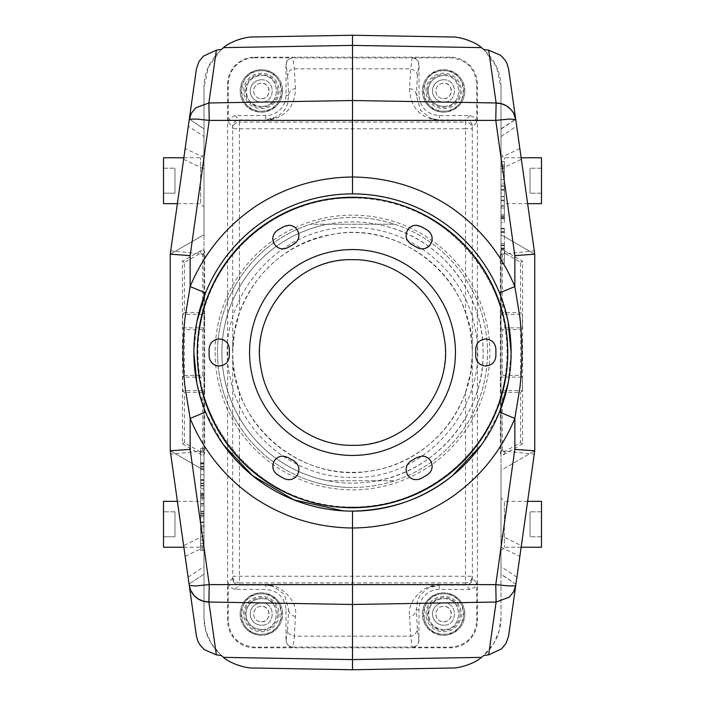 <?xml version="1.0" encoding="UTF-8"?>
<svg xmlns="http://www.w3.org/2000/svg" width="705" height="705" viewBox="0 0 705 705"><rect width="100%" height="100%" fill="white"/><g stroke="black" fill="none" stroke-linecap="round" stroke-linejoin="round"><path stroke-width="0.53" stroke-dasharray="3.52 2.64" d="M352.5 455.439A102.939 102.939 0 0 0 455.439 352.5A102.939 102.939 0 0 0 352.5 249.561A102.939 102.939 0 0 0 249.561 352.5A102.939 102.939 0 0 0 352.5 455.439M352.5 511.125A158.625 158.625 0 0 0 511.125 352.5A158.625 158.625 0 0 0 352.5 193.875A158.625 158.625 0 0 0 193.875 352.5A158.625 158.625 0 0 0 352.5 511.125L343.079 510.843M352.5 197.929A154.571 154.571 0 0 0 197.929 352.5A154.571 154.571 0 0 0 352.5 507.071A154.571 154.571 0 0 0 507.071 352.5A154.571 154.571 0 0 0 352.5 197.929C280.387 196.563 212.866 252.416 200.669 323.498C180.075 414.76 258.991 510.182 352.5 507.071C424.613 508.437 492.134 452.584 504.331 381.502C524.925 290.24 446.009 194.818 352.5 197.929M475.672 350.782L475.646 355.62A10.126 10.126 0 0 0 485.771 366.001A10.126 10.126 0 0 0 495.888 356.131A143.441 143.441 0 0 0 495.888 348.869A10.126 10.126 0 0 0 485.807 338.999M485.093 339.026A10.126 10.126 0 0 0 475.646 349.38M412.601 244.97L416.778 247.411A10.126 10.126 0 0 0 426.393 247.922M430.825 243.833A10.126 10.126 0 0 0 427.345 230.138A143.441 143.441 0 0 0 421.052 226.508A10.126 10.126 0 0 0 416.664 225.283M416.214 225.274A10.126 10.126 0 0 0 412.513 225.97M411.764 226.305A10.126 10.126 0 0 0 407.499 230.235M407.446 230.332A10.126 10.126 0 0 0 411.376 244.291M289.429 246.688L293.624 244.291A10.126 10.126 0 0 0 296.62 241.815M296.743 241.665A10.126 10.126 0 0 0 298.876 236.245M298.885 236.096A10.126 10.126 0 0 0 297.616 230.438M297.554 230.332A10.126 10.126 0 0 0 295.104 227.477M294.487 227.028A10.126 10.126 0 0 0 288.874 225.274M288.786 225.274A10.126 10.126 0 0 0 283.948 226.508A143.441 143.441 0 0 0 277.655 230.138A10.126 10.126 0 0 0 275.285 232.148M274.871 232.668A10.126 10.126 0 0 0 272.835 238.14M274.175 243.833A10.126 10.126 0 0 0 288.222 247.411M229.328 354.218L229.354 349.38A10.126 10.126 0 0 0 228.702 345.547M215.377 339.766A10.126 10.126 0 0 0 209.112 348.869A143.441 143.441 0 0 0 209.112 356.131A10.126 10.126 0 0 0 212.099 363.066M219.229 366.001A10.126 10.126 0 0 0 223.088 365.234M223.185 365.199A10.126 10.126 0 0 0 229.354 355.62M292.399 460.03L288.222 457.589A10.126 10.126 0 0 0 279.242 456.805M274.175 461.167A10.126 10.126 0 0 0 277.655 474.862A143.441 143.441 0 0 0 283.948 478.492A10.126 10.126 0 0 0 297.501 474.765M297.554 474.668A10.126 10.126 0 0 0 293.624 460.709M415.571 458.312L411.376 460.709A10.126 10.126 0 0 0 408.38 463.185M408.257 463.335A10.126 10.126 0 0 0 406.124 468.754M406.115 468.904A10.126 10.126 0 0 0 407.384 474.562M407.446 474.668A10.126 10.126 0 0 0 421.052 478.492A143.441 143.441 0 0 0 427.345 474.862A10.126 10.126 0 0 0 429.715 472.852M430.129 472.332A10.126 10.126 0 0 0 430.843 461.185M430.825 461.167A10.126 10.126 0 0 0 428.367 458.312M422.057 456.1A10.126 10.126 0 0 0 416.778 457.589M352.5 227.627C410.081 226.569 464.154 270.597 474.782 327.199C492.769 401.365 428.772 479.955 352.5 477.373C294.919 478.431 240.846 434.403 230.218 377.801C212.231 303.635 276.228 225.045 352.5 227.627M352.5 259.687A92.813 92.813 0 0 0 259.687 352.5A92.813 92.813 0 0 0 352.5 445.313A92.813 92.813 0 0 0 445.313 352.5A92.813 92.813 0 0 0 352.5 259.687M327.772 480.748L394.65 480.748L327.772 480.748A130.61 130.61 0 0 0 377.228 480.748C437.197 470.358 484.256 413.35 483.11 352.5A130.61 130.61 0 0 0 352.5 221.89A130.61 130.61 0 0 0 221.89 352.5A130.61 130.61 0 0 0 352.5 483.11A130.61 130.61 0 0 0 483.11 352.5C483.991 296.232 444.062 242.635 389.9 227.354A130.61 130.61 0 0 0 327.772 224.252L310.35 224.252C324.036 219.766 338.092 217.519 352.5 217.501C366.908 217.51 380.956 219.766 394.65 224.252A134.999 134.999 0 0 1 394.65 480.748C380.964 485.234 366.908 487.481 352.5 487.499A134.999 134.999 0 0 0 394.65 224.252L310.35 224.252A134.999 134.999 0 0 0 310.35 480.748A134.999 134.999 0 0 1 352.5 217.501A134.999 134.999 0 0 1 394.65 224.252L327.772 224.252A130.61 130.61 0 0 0 327.772 480.748M349.68 511.09C287.534 510.72 228.173 469.953 205.499 412.072L223.485 444.793M481.515 444.793L499.51 412.081C476.827 469.953 417.475 510.72 355.32 511.09M504.366 398.316L502.691 403.524M502.172 405.023L500.876 408.6M508.155 383.044L506.763 389.424M510.834 362.106L509.318 376.391M198.854 391.927L196.88 383.212L193.875 352.5A158.625 158.625 0 0 0 352.5 511.125A158.625 158.625 0 0 0 511.125 352.5L511.046 357.461M205.49 412.081L201.366 400.669M355.32 193.91C417.466 194.28 476.827 235.047 499.501 292.927L508.173 322.026M349.68 193.91C287.525 194.28 228.173 235.047 205.499 292.927L205.49 292.919C214.391 269.742 230.077 248.565 252.549 229.372C280.176 206.688 313.496 194.862 352.5 193.884L352.5 193.884C391.654 194.924 424.974 206.75 452.451 229.372C474.923 248.565 490.61 269.742 499.501 292.919C503.652 303.635 506.446 312.879 507.891 320.643L508.12 321.78M508.146 383.115L511.125 352.491A158.625 158.625 0 0 0 352.5 193.875A158.625 158.625 0 0 0 193.875 352.5L194.571 337.66L196.651 322.969M515.752 119.621L534.751 254.197L534.751 450.803L534.751 254.197L500.999 234.712L534.751 254.197L534.751 450.803L515.919 584.207L500.999 574.134L500.999 535.712L521.365 545.617L534.751 450.803L508.605 636.016M515.945 584.013L521.365 545.617M204.001 574.134L189.055 584.013L204.001 574.134L204.001 128.812L204.001 136.532L188.323 126.169L170.249 254.197L196.395 68.984M188.323 126.169L189.319 119.11L204.001 129.059M189.055 584.013L170.249 450.803L170.249 254.197L189.284 119.33M221.282 49.5L208.442 66.852L204.001 87.587L204.001 234.712L170.249 254.197L170.249 450.803L204.001 470.288L204.001 617.413C203.331 644.141 227.001 668.234 253.738 668.023L352.5 669.75L451.262 668.023A50.628 50.628 0 0 0 500.999 617.413L500.999 470.288L534.751 450.803L500.999 470.288L500.999 617.413L499.255 630.587L493.932 643.216L483.718 655.5M500.999 574.134L500.999 450.803L534.275 454.187M204.001 136.532L204.001 254.197L170.725 250.813M204.001 254.197L204.001 292.258M204.001 296.735L204.001 450.803L170.725 454.187M170.249 254.197L204.001 234.712L204.001 87.587C203.331 60.859 227.001 36.766 253.738 36.977L352.5 35.25L451.262 36.977C477.999 36.766 501.669 60.859 500.999 87.587L500.999 234.712L500.999 87.587L496.558 66.852L483.718 49.5M221.282 655.5L211.068 643.216L205.745 630.587L204.001 617.413L204.001 470.288L170.249 450.803L196.395 636.016M418.99 640.431C418.647 644.485 416.399 646.732 412.24 647.172L412.134 647.067C416.232 646.67 418.479 644.414 418.885 640.316L418.99 609.675A20.251 20.251 0 0 1 439.241 589.424L469.988 589.424L474.765 587.45L476.739 582.674L476.739 620.814L477.373 620.814A27.002 27.002 0 0 1 450.372 647.816L254.628 647.816A27.002 27.002 0 0 1 227.627 620.814L227.627 84.186A27.002 27.002 0 0 1 254.628 57.184L254.628 57.828A26.367 26.367 0 0 0 228.261 84.186L228.261 122.326L230.235 117.55L235.012 115.576L265.759 115.576A20.251 20.251 0 0 0 286.01 95.325L286.01 64.569C286.353 60.515 288.601 58.268 292.76 57.828L254.628 57.828M477.373 620.814L477.373 84.186A27.002 27.002 0 0 0 450.372 57.184L254.628 57.184M503.361 250.108L501.334 250.108L500.321 251.861L500.321 453.139L501.334 454.892L503.361 454.892L522.599 443.789L522.599 261.211L503.361 250.108L505.344 253.536L504.331 253.262A2.027 2.027 150 0 0 503.317 253.536L502.304 255.289L502.304 312.588L520.625 312.588L522.387 314.36L500.541 314.36L502.304 312.588M201.639 454.892L182.401 443.789L182.401 261.211L201.639 250.108L203.666 250.108L204.679 251.861L204.679 453.139L203.666 454.892L201.639 454.892L199.656 451.464L200.669 451.738A2.027 2.027 -30 0 0 201.683 451.464L202.696 449.711L202.696 392.412L204.459 390.64L182.613 390.64L182.613 377.14L204.459 377.14L204.459 390.64M534.751 254.197L508.605 68.984M500.999 535.712L500.999 129.059L515.716 119.33M500.999 129.059L500.999 408.265M500.999 412.742L500.999 450.803M500.999 183.168L500.999 161.524L500.999 185.124L500.999 179.678L500.999 183.168L504.375 183.168L504.375 179.678L504.375 185.124L504.375 161.524L504.375 183.168M500.999 222.401L500.999 196.695L500.999 222.401L504.375 222.401L504.375 196.695L504.375 222.401M500.999 193.17L500.999 200.097L500.999 189.53L500.999 193.17L504.375 193.17L504.375 189.53L504.375 200.097L504.375 193.17M500.999 245.12L500.999 263.591L500.999 228.27L500.999 245.12L504.375 245.129L504.375 228.27L504.375 263.591L504.375 245.12L500.999 245.12L504.375 245.102M204.001 450.803L204.001 574.355M204.001 528.873L204.001 550.517L204.001 526.917L204.001 532.354L204.001 528.873L200.625 528.873L200.625 532.354L200.625 526.917L200.625 550.517L200.625 528.873M204.001 489.64L204.001 515.346L204.001 489.64L200.625 489.64L200.625 515.346L200.625 489.64M204.001 518.862L204.001 511.936L204.001 522.502L204.001 518.862L200.625 518.862L200.625 522.502L200.625 511.936L200.625 518.862M204.001 466.922L204.001 448.442L204.001 483.762L204.001 466.913L200.625 466.913L200.625 483.762L200.625 448.442L200.625 466.922L204.001 466.922L200.625 466.939M204.001 514.015L204.001 498.171L204.001 514.015L200.625 514.015L200.625 516.888L200.625 498.171L200.625 514.015M204.001 516.888L204.001 503.599L204.001 516.888L200.625 516.888L200.625 503.59L200.625 516.888L204.001 516.888M204.001 485.392L204.001 469.548L204.001 485.392L200.625 485.392L200.625 488.265L200.625 469.548L200.625 485.392M204.001 474.694L204.001 488.265L200.625 488.265L200.625 474.694L200.625 488.265L204.001 488.265L200.625 488.265L204.001 488.265L204.001 474.694L200.625 474.694M204.001 497.959L204.001 550.614L204.001 497.959L200.625 501.334L200.625 547.239L200.625 501.334L177.387 501.334M500.999 207.041L500.999 154.386L500.999 207.041L504.375 203.666L504.375 157.761L504.375 203.666L527.613 203.666M476.739 122.326L474.765 117.55L469.988 115.576L439.241 115.576C426.939 114.377 420.189 107.627 418.99 95.325L416.338 95.325L417.395 75.55L418.885 64.684C418.55 60.639 416.294 58.383 412.134 57.933L450.372 57.828C466.384 59.387 475.179 68.174 476.739 84.186L476.739 122.326L472.394 126.671L472.288 128.742L465.538 128.742L465.538 122.115A6.75 6.627 3.1 0 1 472.288 128.742L472.288 349.918L470.103 329.579L465.538 312.773C447.851 259.149 388.649 224.049 333.113 234.263C287.605 243.375 256.382 269.548 239.462 312.773L234.395 332.328L232.685 352.5L233.073 362.123L234.897 375.421L239.462 392.227C255.263 439.286 302.859 473.011 352.5 472.315C402.141 473.011 449.737 439.286 465.538 392.227L470.605 372.672L472.288 355.082L472.394 578.329L470.42 583.105A6.75 6.75 -45 0 1 465.644 585.079L439.241 585.079L427.715 588.182L420.374 594.967L417.483 600.722L416.338 609.675C415.897 613.667 413.65 615.87 409.587 616.302L410.645 636.148L294.355 636.148L295.413 616.302C298.532 600.827 279.594 583.484 265.759 584.956L273.963 586.595L284.362 594.597L288.662 609.675L287.605 629.45L288.292 632.394L289.588 634.183L294.346 636.148L292.866 647.067L254.628 647.172C238.616 645.613 229.821 636.827 228.261 620.814L228.261 582.674L230.235 587.45L235.012 589.424L265.759 589.424C278.061 590.623 284.811 597.373 286.01 609.675L286.01 640.431C286.494 644.44 288.742 646.697 292.76 647.172M418.885 640.316L417.395 629.45L415.412 634.183L413.218 635.637L410.654 636.148L412.134 647.067L292.866 647.067C288.706 646.617 286.45 644.361 286.115 640.316L286.01 640.431M412.24 647.172L450.372 647.172C466.393 645.613 475.179 636.827 476.739 620.814M500.321 453.139L502.304 449.711L503.317 451.464A2.027 2.027 30 0 0 504.331 451.738L520.625 442.643L520.625 392.412L522.387 390.64L522.387 377.14L500.541 377.14L502.304 375.377L502.304 329.623L520.625 329.623L520.625 375.377L502.304 375.377M184.375 312.588L202.696 312.588L202.696 255.289L201.683 253.536A2.027 2.027 -150 0 0 200.669 253.262L184.375 262.357L184.375 312.588L182.613 314.36L204.459 314.36L204.459 327.86L182.613 327.86L182.613 314.36M204.001 503.599L200.625 503.599L204.001 503.59M204.001 513.407L200.625 513.407L204.001 513.407M204.001 485.974L200.625 485.974M240.114 614.064A21.265 21.265 0 0 0 261.379 635.328A21.265 21.265 0 0 0 282.635 614.064A21.265 21.265 0 0 0 261.379 592.799A21.265 21.265 0 0 0 240.114 614.064A21.265 21.265 0 0 1 261.379 592.799A21.265 21.265 0 0 1 282.635 614.064A21.265 21.265 0 0 1 261.379 635.328A21.265 21.265 0 0 1 240.114 614.064M239.462 392.227L239.462 582.885L465.538 582.885L465.538 576.258L472.288 576.258C471.874 580.277 469.627 582.489 465.538 582.885L465.644 584.956L439.241 584.956C425.362 583.529 406.485 600.801 409.587 616.302M232.685 352.5C231.593 296.047 275.805 243.304 331.588 234.527C401.947 219.669 474.659 280.634 472.315 352.5C473.408 408.953 429.195 461.696 373.412 470.473C303.053 485.331 230.341 424.366 232.685 352.5M412.24 57.828C416.294 58.163 418.55 60.41 418.99 64.569L418.99 95.325M417.395 75.55L416.708 72.606L415.412 70.817L410.654 68.852L412.134 57.933L292.866 57.933C288.768 58.33 286.521 60.586 286.115 64.684L286.01 64.569M464.886 90.936A21.265 21.265 0 0 0 443.621 69.672A21.265 21.265 0 0 0 422.365 90.936A21.265 21.265 0 0 0 443.621 112.201A21.265 21.265 0 0 0 464.886 90.936A21.265 21.265 0 0 1 443.621 112.201A21.265 21.265 0 0 1 422.365 90.936A21.265 21.265 0 0 1 443.621 69.672A21.265 21.265 0 0 1 464.886 90.936M502.304 329.623L500.541 327.86L522.387 327.86L520.625 329.623M520.625 375.377L522.387 377.14M502.304 449.711L502.304 392.412L500.541 390.64L522.387 390.64M502.304 392.412L520.625 392.412M504.375 216.338L504.375 208.001L504.375 217.316L504.375 216.338L500.999 216.338L500.999 217.316L500.999 208.001L500.999 216.338M200.625 495.703L200.625 504.031L200.625 494.725L200.625 495.703L204.001 495.703L204.001 494.725L204.001 504.049L204.001 495.703M235.012 115.576L239.356 119.921L265.759 120.044C272.817 120.167 294.937 115.752 295.413 88.698C291.35 89.13 289.103 91.333 288.662 95.325L287.517 104.278L284.617 110.033L277.788 116.519L265.759 119.921L265.759 115.576M277.814 614.064A16.435 16.435 0 0 0 261.379 597.628A16.435 16.435 0 0 0 244.935 614.064A16.435 16.435 0 0 0 261.379 630.499A16.435 16.435 0 0 0 277.814 614.064M409.587 88.698C413.65 89.13 415.897 91.333 416.338 95.325L420.638 110.403L431.037 118.405L439.241 120.044C432.394 120.255 410.345 116.052 409.587 88.698L410.654 68.852L294.355 68.852L291.782 69.363L289.588 70.817L287.605 75.55L286.115 64.684M427.186 90.936A16.435 16.435 0 0 0 443.621 107.371A16.435 16.435 0 0 0 460.065 90.936A16.435 16.435 0 0 0 443.621 74.501A16.435 16.435 0 0 0 427.186 90.936M163.498 501.334L163.498 547.239M174.972 536.778L174.972 511.804L174.972 536.778L163.498 536.778L174.972 536.778M541.502 203.666L541.502 157.761M541.502 193.196L530.028 193.196L541.502 193.196M541.502 168.222L530.028 168.222L541.502 168.222M530.028 168.222L530.028 193.196L530.028 168.222M282.635 90.936A21.265 21.265 0 0 1 261.379 112.201A21.265 21.265 0 0 1 240.114 90.936A21.265 21.265 0 0 1 261.379 69.672A21.265 21.265 0 0 1 282.635 90.936A21.265 21.265 0 0 0 261.379 69.672A21.265 21.265 0 0 0 240.114 90.936A21.265 21.265 0 0 0 261.379 112.201A21.265 21.265 0 0 0 282.635 90.936M277.814 90.936A16.435 16.435 0 0 1 261.379 107.371A16.435 16.435 0 0 1 244.935 90.936A16.435 16.435 0 0 1 261.379 74.501A16.435 16.435 0 0 1 277.814 90.936M261.379 106.332C241.524 107.283 241.515 74.598 261.379 75.55C281.224 74.598 281.233 107.275 261.379 106.332C281.224 107.275 281.224 74.607 261.379 75.55A15.387 15.387 0 0 0 245.983 90.936A15.387 15.387 0 0 0 261.379 106.332M464.886 614.064A21.265 21.265 0 0 1 443.621 635.328A21.265 21.265 0 0 1 422.365 614.064A21.265 21.265 0 0 1 443.621 592.799A21.265 21.265 0 0 1 464.886 614.064A21.265 21.265 0 0 0 443.621 592.799A21.265 21.265 0 0 0 422.365 614.064A21.265 21.265 0 0 0 443.621 635.328A21.265 21.265 0 0 0 464.886 614.064M460.065 614.064A16.435 16.435 0 0 1 443.621 630.499A16.435 16.435 0 0 1 427.186 614.064A16.435 16.435 0 0 1 443.621 597.628A16.435 16.435 0 0 1 460.065 614.064M443.621 629.45C423.775 630.402 423.767 597.725 443.621 598.668C463.476 597.717 463.485 630.402 443.621 629.45C463.476 630.393 463.476 597.725 443.621 598.668A15.387 15.387 0 0 0 428.235 614.064A15.387 15.387 0 0 0 443.621 629.45M261.379 629.45C281.224 630.393 281.224 597.725 261.379 598.668C281.224 597.725 281.224 630.393 261.379 629.45A15.387 15.387 0 0 1 245.983 614.064A15.387 15.387 0 0 1 261.379 598.668A15.387 15.387 0 0 0 245.983 614.064A15.387 15.387 0 0 0 261.379 629.45M541.502 547.239L541.502 501.334M541.502 536.778L530.028 536.778L541.502 536.778M541.502 511.804L530.028 511.804L541.502 511.804M530.028 511.804L530.028 536.778L530.028 511.804M163.498 157.761L163.498 203.666M174.972 193.196L174.972 168.222L174.972 193.196L163.498 193.196L174.972 193.196M443.621 106.332C463.476 107.275 463.476 74.607 443.621 75.55C463.476 74.607 463.476 107.275 443.621 106.332A15.387 15.387 0 0 1 428.235 90.936A15.387 15.387 0 0 1 443.621 75.55A15.387 15.387 0 0 0 428.235 90.936A15.387 15.387 0 0 0 443.621 106.332M261.379 70.685A20.251 20.251 0 0 0 241.128 90.936A20.251 20.251 0 0 0 261.379 111.187C287.499 112.43 287.499 69.442 261.379 70.685C235.258 69.442 235.258 112.43 261.379 111.187A20.251 20.251 0 0 0 281.621 90.936A20.251 20.251 0 0 0 261.379 70.685M443.621 593.813A20.251 20.251 0 0 0 423.379 614.064A20.251 20.251 0 0 0 443.621 634.315C469.741 635.558 469.741 592.57 443.621 593.813C417.501 592.57 417.501 635.558 443.621 634.315A20.251 20.251 0 0 0 463.872 614.064A20.251 20.251 0 0 0 443.621 593.813M261.379 593.813A20.251 20.251 0 0 0 241.128 614.064A20.251 20.251 0 0 0 261.379 634.315C287.499 635.558 287.499 592.57 261.379 593.813C235.258 592.57 235.258 635.558 261.379 634.315A20.251 20.251 0 0 0 281.621 614.064A20.251 20.251 0 0 0 261.379 593.813M443.621 70.685A20.251 20.251 0 0 0 423.379 90.936A20.251 20.251 0 0 0 443.621 111.187C469.741 112.43 469.741 69.442 443.621 70.685C417.501 69.442 417.501 112.43 443.621 111.187A20.251 20.251 0 0 0 463.872 90.936A20.251 20.251 0 0 0 443.621 70.685M261.379 79.797C275.743 79.119 275.743 102.754 261.379 102.075C275.743 102.754 275.743 79.119 261.379 79.797A11.139 11.139 0 0 0 250.24 90.936A11.139 11.139 0 0 0 261.379 102.075A11.139 11.139 0 0 1 250.24 90.936A11.139 11.139 0 0 1 261.379 79.797M443.621 602.925C457.994 602.246 457.994 625.881 443.621 625.203C457.994 625.881 457.994 602.246 443.621 602.925A11.139 11.139 0 0 0 432.491 614.064A11.139 11.139 0 0 0 443.621 625.203A11.139 11.139 0 0 1 432.491 614.064A11.139 11.139 0 0 1 443.621 602.925M261.379 602.925C275.743 602.246 275.743 625.881 261.379 625.203C275.743 625.881 275.743 602.246 261.379 602.925A11.139 11.139 0 0 0 250.24 614.064A11.139 11.139 0 0 0 261.379 625.203A11.139 11.139 0 0 1 250.24 614.064A11.139 11.139 0 0 1 261.379 602.925M443.621 79.797C457.994 79.119 457.994 102.754 443.621 102.075C457.994 102.754 457.994 79.119 443.621 79.797A11.139 11.139 0 0 0 432.491 90.936A11.139 11.139 0 0 0 443.621 102.075A11.139 11.139 0 0 1 432.491 90.936A11.139 11.139 0 0 1 443.621 79.797M261.379 98.7C271.39 99.176 271.39 82.697 261.379 83.172A7.764 7.764 0 0 0 253.615 90.936A7.764 7.764 0 0 0 261.379 98.7A7.764 7.764 0 0 0 269.134 90.936A7.764 7.764 0 0 0 261.379 83.172A7.764 7.764 0 0 0 253.615 90.936A7.764 7.764 0 0 0 261.379 98.7M443.621 621.828C453.641 622.303 453.641 605.824 443.621 606.3A7.764 7.764 0 0 0 435.866 614.064A7.764 7.764 0 0 0 443.621 621.828A7.764 7.764 0 0 0 451.385 614.064A7.764 7.764 0 0 0 443.621 606.3A7.764 7.764 0 0 0 435.866 614.064A7.764 7.764 0 0 0 443.621 621.828M261.379 621.828C271.39 622.303 271.39 605.824 261.379 606.3A7.764 7.764 0 0 0 253.615 614.064A7.764 7.764 0 0 0 261.379 621.828A7.764 7.764 0 0 0 269.134 614.064A7.764 7.764 0 0 0 261.379 606.3A7.764 7.764 0 0 0 253.615 614.064A7.764 7.764 0 0 0 261.379 621.828M443.621 98.7C453.641 99.176 453.641 82.697 443.621 83.172A7.764 7.764 0 0 0 435.866 90.936A7.764 7.764 0 0 0 443.621 98.7A7.764 7.764 0 0 0 451.385 90.936A7.764 7.764 0 0 0 443.621 83.172A7.764 7.764 0 0 0 435.866 90.936A7.764 7.764 0 0 0 443.621 98.7M163.498 168.222L174.972 168.222L163.498 168.222M174.972 511.804L163.498 511.804L174.972 511.804M177.387 203.666L200.625 203.666L200.625 157.761L200.625 203.666L204.001 207.041L204.001 154.386L204.001 207.041M183.864 157.761L200.625 157.761L204.001 154.386M527.613 501.334L504.375 501.334L504.375 547.239L504.375 501.334L500.999 497.959L500.999 550.614L500.999 497.959M521.136 547.239L504.375 547.239L500.999 550.614M521.136 157.761L504.375 157.761L500.999 154.386M183.864 547.239L200.625 547.239L204.001 550.614M204.001 494.725L200.625 494.725M204.001 504.049L200.625 504.049M200.625 495.844L204.001 495.844M500.999 217.316L504.375 217.316M500.999 208.001L504.375 208.001M504.375 216.171L500.999 216.171M182.613 327.86L184.375 329.623L184.375 375.377L182.613 377.14M184.375 375.377L202.696 375.377L202.696 329.623L204.459 327.86M202.696 329.623L184.375 329.623M204.459 314.36L202.696 312.588M182.613 390.64L184.375 392.412L184.375 442.643L199.656 451.464M202.696 392.412L184.375 392.412M204.459 377.14L202.696 375.377M500.541 377.14L500.541 390.64M500.541 314.36L500.541 327.86M522.387 327.86L522.387 314.36M295.413 616.302C291.35 615.87 289.103 613.667 288.662 609.675L286.01 609.675M505.344 253.536L520.625 262.357L520.625 312.588M472.288 349.918L472.288 355.082M200.625 479.656L204.001 479.656M204.001 483.154L200.625 483.154M204.001 483.762L200.625 483.762M200.625 480.114L204.001 480.114M200.625 480.264L204.001 480.264M200.625 480.387L204.001 480.387M200.625 468.358L204.001 468.358M200.625 463.978L204.001 463.978M200.625 463.423L204.001 463.423M200.625 463.467L204.001 463.467M200.625 452.152L204.001 452.152M204.001 448.442L200.625 448.442M204.001 462.656L200.625 462.656M200.625 466.375L204.001 466.375M204.001 522.502L200.625 522.502M204.001 515.575L200.625 515.575M204.001 511.936L200.625 511.936M204.001 493.491L200.625 493.491M204.001 494.416L200.625 494.416M204.001 505.899L200.625 505.899M204.001 511.204L200.625 511.204M204.001 515.346L200.625 515.346M204.001 497.184L200.625 497.184M204.001 493.262L200.625 493.262M204.001 532.354L200.625 532.354M204.001 526.917L200.625 526.917M204.001 546.78L200.625 546.78M204.001 550.517L200.625 550.517M204.001 543.59L200.625 543.59M204.001 540.101L200.625 540.101M204.001 545.538L200.625 545.538M204.001 525.674L200.625 525.674M204.001 521.947L200.625 521.947M500.999 232.386L504.375 232.386M500.999 228.878L504.375 228.878M500.999 228.27L504.375 228.27M504.375 231.919L500.999 231.919M504.375 231.769L500.999 231.769L504.375 231.778M500.999 231.645L504.375 231.645M504.375 243.674L500.999 243.674M504.375 248.063L500.999 248.063M504.375 248.609L500.999 248.609M500.999 248.565L504.375 248.565M500.999 259.881L504.375 259.881M500.999 263.591L504.375 263.591M500.999 249.376L504.375 249.376M504.375 245.666L500.999 245.666M500.999 189.53L504.375 189.53M500.999 196.457L504.375 196.457M500.999 200.097L504.375 200.097M500.999 218.541L504.375 218.541M500.999 217.616L504.375 217.616M500.999 206.133L504.375 206.133M500.999 200.837L504.375 200.837M500.999 196.695L504.375 196.695M500.999 214.858L504.375 214.858M500.999 218.779L504.375 218.779M500.999 179.678L504.375 179.678M500.999 185.124L504.375 185.124M500.999 165.252L504.375 165.252M500.999 161.524L504.375 161.524M500.999 168.451L504.375 168.451M500.999 171.932L504.375 171.932M500.999 166.495L504.375 166.495M500.999 186.358L504.375 186.358M500.999 190.094L504.375 190.094M500.999 254.197L534.275 250.813M182.401 261.211L184.375 262.357M182.401 443.789L184.375 442.643M522.599 261.211L520.625 262.357M522.599 443.789L520.625 442.643M215.14 352.5A137.36 137.36 0 0 0 352.5 489.86A137.36 137.36 0 0 0 489.86 352.5A137.36 137.36 0 0 0 352.5 215.14A137.36 137.36 0 0 0 215.14 352.5M310.35 480.748A134.999 134.999 0 0 0 352.5 487.499C338.092 487.49 324.044 485.234 310.35 480.748M516.915 577.148L500.999 566.626M500.999 547.203L519.841 556.377M183.644 159.295L204.001 168.98M204.001 535.712L183.635 545.617M204.001 157.506L185.159 148.535M188.085 577.148L204.001 566.626M465.538 392.227L465.538 576.258L232.712 576.258L232.712 355.082M265.759 584.956L239.356 585.079A6.75 6.75 -135 0 1 232.606 578.329C233.011 582.348 235.258 584.56 239.356 584.956L239.462 582.885A6.75 6.627 -176.9 0 1 232.712 576.258L232.606 578.329L228.261 582.674M227.627 620.814L228.261 620.814M228.261 84.186L227.627 84.186M228.261 122.326L232.606 126.671L232.712 128.742C233.126 124.723 235.373 122.511 239.462 122.115L239.462 312.773M232.712 349.918L232.712 128.742L465.538 128.742L465.538 312.773M450.372 647.816L450.372 647.172M254.628 647.172L254.628 647.816M503.361 454.892L505.344 451.464M500.321 251.861L502.304 255.289M204.679 251.861L202.696 255.289M201.639 250.108L199.656 253.536M204.679 453.139L202.696 449.711M519.841 148.535L500.999 157.506M500.999 168.98L521.356 159.295M500.999 136.532L516.677 126.169M235.012 589.424L239.356 585.079L265.759 585.079L265.759 589.424M469.988 589.424L465.644 584.956C469.741 584.56 471.989 582.348 472.394 578.329L476.739 582.674M439.241 584.956L439.241 589.424M295.413 88.698L294.346 68.852L292.76 57.828M469.988 115.576L465.644 119.921A6.75 6.75 -135 0 1 472.394 126.671C471.989 122.652 469.741 120.44 465.644 120.044L439.241 119.921L439.241 115.576M439.241 120.044L465.644 120.044L465.538 122.115L239.462 122.115L239.356 120.044A6.75 6.627 176.9 0 0 232.606 126.671L234.58 121.894A6.75 6.75 135 0 1 239.356 119.921L265.759 120.044M243.683 614.064A17.687 17.687 0 0 1 261.379 596.377A17.687 17.687 0 0 1 279.065 614.064A17.687 17.687 0 0 1 261.379 631.75A17.687 17.687 0 0 1 243.683 614.064M461.317 90.936A17.687 17.687 0 0 1 443.621 108.623A17.687 17.687 0 0 1 425.935 90.936A17.687 17.687 0 0 1 443.621 73.249A17.687 17.687 0 0 1 461.317 90.936M279.065 90.936A17.687 17.687 0 0 1 261.379 108.623A17.687 17.687 0 0 1 243.683 90.936A17.687 17.687 0 0 1 261.379 73.249A17.687 17.687 0 0 1 279.065 90.936M461.317 614.064A17.687 17.687 0 0 1 443.621 631.75A17.687 17.687 0 0 1 425.935 614.064A17.687 17.687 0 0 1 443.621 596.377A17.687 17.687 0 0 1 461.317 614.064M418.99 609.675L416.338 609.675L417.395 629.45M286.01 95.325L288.662 95.325L287.605 75.55M286.115 640.316L287.605 629.45M185.151 556.377L204.001 547.203M477.373 84.186L476.739 84.186M450.372 57.828L450.372 57.184M205.428 411.94L196.827 382.982M193.875 352.518L196.871 321.841M515.919 584.207L500.999 574.355M500.999 128.812L515.681 119.11M204.001 498.171L200.625 498.171M204.001 469.548L200.625 469.548M274.183 118.317L267.23 119.868M431.037 118.405L437.682 119.859M200.625 495.906L204.001 495.906M500.999 216.127L504.375 216.127M430.808 586.692L437.77 585.132M267.318 585.141L273.963 586.595M200.625 480.255L204.001 480.255M204.001 128.812L189.319 119.11"/><path stroke-width="1.06" d="M352.5 455.439A102.939 102.939 0 0 0 455.439 352.5A102.939 102.939 0 0 0 352.5 249.561A102.939 102.939 0 0 0 249.561 352.5A102.939 102.939 0 0 0 352.5 455.439M485.771 338.999C491.799 339.563 495.174 342.85 495.888 348.869L495.888 356.131C495.174 362.15 491.799 365.437 485.771 366.001C479.497 365.366 476.131 361.903 475.646 355.62A123.19 123.19 0 0 0 475.646 349.38C476.131 343.097 479.497 339.634 485.771 338.999A10.126 10.126 0 0 0 485.093 339.026M407.446 230.332C409.464 227.089 412.39 225.397 416.214 225.274L421.052 226.508L427.345 230.138C432.191 233.76 433.355 238.334 430.825 243.833C427.142 248.944 422.454 250.134 416.778 247.411A123.19 123.19 0 0 0 411.376 244.291C406.168 240.731 404.864 236.087 407.446 230.332A10.126 10.126 0 0 1 407.499 230.235M274.175 243.833C271.645 238.334 272.809 233.76 277.655 230.138L283.948 226.508L288.786 225.274C292.61 225.397 295.536 227.089 297.554 230.332C300.136 236.087 298.832 240.731 293.624 244.291A123.19 123.19 0 0 0 288.222 247.411C282.546 250.134 277.858 248.944 274.175 243.833A10.126 10.126 0 0 1 272.835 238.14M209.112 356.131L209.112 348.869C209.826 342.85 213.201 339.563 219.229 338.999C225.503 339.634 228.869 343.097 229.354 349.38A123.19 123.19 0 0 0 229.354 355.62C228.869 361.903 225.503 365.366 219.229 366.001C213.201 365.437 209.826 362.15 209.112 356.131M297.554 474.668C294.055 479.603 289.517 480.88 283.948 478.492L277.655 474.862C272.809 471.24 271.645 466.666 274.175 461.167C276.193 457.915 279.118 456.232 282.943 456.1L288.222 457.589A123.19 123.19 0 0 0 293.624 460.709C298.832 464.269 300.136 468.913 297.554 474.668A10.126 10.126 0 0 1 297.501 474.765M422.057 456.1C425.882 456.232 428.807 457.915 430.825 461.167C433.355 466.666 432.191 471.24 427.345 474.862L421.052 478.492C415.483 480.88 410.945 479.603 407.446 474.668C404.864 468.913 406.168 464.269 411.376 460.709A123.19 123.19 0 0 0 416.778 457.589L422.057 456.1A10.126 10.126 0 0 1 428.367 458.312M352.5 259.687C395.963 258.858 436.633 292.672 443.753 335.554C455.783 390.244 408.459 447.164 352.5 445.313C309.037 446.142 268.367 412.328 261.247 369.446C249.218 314.756 296.541 257.836 352.5 259.687M475.646 349.38L475.672 350.782M426.393 247.922A10.126 10.126 0 0 0 430.825 243.833M416.664 225.283A10.126 10.126 0 0 0 416.214 225.274M412.513 225.97A10.126 10.126 0 0 0 411.764 226.305M411.376 244.291L412.601 244.97M295.104 227.477A10.126 10.126 0 0 0 294.487 227.028M275.285 232.148A10.126 10.126 0 0 0 274.871 232.668M288.222 247.411L289.429 246.688M228.702 345.547A10.126 10.126 0 0 0 215.377 339.766M212.099 363.066A10.126 10.126 0 0 0 219.229 366.001M229.354 355.62L229.328 354.218M279.242 456.805A10.126 10.126 0 0 0 274.175 461.167M293.624 460.709L292.399 460.03M429.715 472.852A10.126 10.126 0 0 0 430.129 472.332M416.778 457.589L415.571 458.312M223.485 444.793L252.522 475.655L293.712 499.827L343.079 510.843M196.651 322.969L200.634 306.684L205.49 292.919L190.147 286.574C203.763 253.809 225.239 227.301 254.584 207.032C284.353 187.38 316.994 177.369 352.5 176.999L352.5 193.884A158.625 158.625 0 0 0 193.875 352.5A158.625 158.625 0 0 0 352.5 511.125C391.724 510.085 425.044 498.268 452.478 475.655L481.515 444.793M502.691 403.524L502.172 405.023M500.876 408.6L499.51 412.081L514.853 418.426C501.237 451.191 479.761 477.699 450.416 497.968C420.647 517.62 388.006 527.631 352.5 528.001C316.994 527.631 284.362 517.62 254.584 497.968C225.239 477.708 203.763 451.191 190.147 418.426L185.01 387.001C182.815 366.812 182.551 346.657 184.19 326.53L185.018 317.867L190.147 286.574L190.147 255.624L170.249 254.197L170.249 450.803L190.147 449.376L209.235 584.612L208.883 601.991L203.445 601.224L198.581 599.144L194.28 595.76L190.667 590.349L189.24 585.379L195.215 585.978L209.235 584.612L352.5 584.612L352.5 511.116A158.625 158.625 0 0 0 511.125 352.5A158.625 158.625 0 0 0 352.5 193.875A158.625 158.625 0 0 0 193.875 352.5A158.625 158.625 0 0 0 352.5 511.125A158.625 158.625 0 0 0 511.125 352.5A158.625 158.625 0 0 0 352.5 193.875M506.763 389.424L504.366 398.316M509.318 376.391L508.155 383.044M511.046 357.461L510.834 362.106M196.88 383.212L197.1 384.34M201.366 400.669L198.854 391.927M499.51 292.919L514.853 286.574L519.99 317.999C522.185 338.188 522.449 358.343 520.81 378.47L519.982 387.133L514.853 418.426L514.853 449.376L534.751 450.803L534.751 254.197L514.853 255.624L495.765 120.388L496.117 102.974C503.916 103.256 509.759 106.675 513.628 113.241L515.76 119.621L534.751 254.197L515.681 119.11M508.085 321.577L511.125 352.5L508.173 322.026M205.49 412.081L190.147 418.426L190.147 449.376M514.967 585.873L515.76 585.379L534.751 450.803M488.653 654.866L496.117 602.026L509.169 597.232L513.566 591.883L515.76 585.379L508.605 636.016L505.978 643.462L501.581 648.856L488.653 654.866L483.718 655.5L481.462 657.368L352.5 659.598L352.5 584.612L495.774 584.612L507.891 585.881L514.967 585.89M190.033 119.127L189.24 119.621L170.249 254.197L170.249 450.803L189.081 584.207M209.2 120.388L197.109 119.119L190.033 119.11M216.347 50.134L208.883 102.974L195.831 107.768L191.434 113.117L189.24 119.621L196.395 68.984L199.022 61.538L203.419 56.144L216.347 50.134L221.282 49.5L223.538 47.632C228.755 42.467 244.582 36.493 253.738 36.977L352.5 35.25L451.262 36.977C460.418 36.493 476.245 42.467 481.462 47.632L352.5 45.402L352.5 35.25M204.001 292.258L204.001 296.735M481.462 657.368C476.245 662.533 460.418 668.507 451.262 668.023L352.5 669.75L352.5 659.598L223.538 657.368L221.282 655.5L216.347 654.866L204.327 649.64L199.912 644.863L198.061 641.629L196.395 636.016L170.249 450.803M481.462 47.632L483.718 49.5L488.653 50.134L500.673 55.36L505.088 60.136L506.939 63.371L508.605 68.984L515.76 119.621L509.786 119.022L495.765 120.388L352.5 120.388L352.5 45.402L223.538 47.632M500.999 408.265L500.999 412.742M191.372 591.759C195.241 598.325 201.084 601.744 208.883 602.026L352.5 604.485L496.117 602.026L495.774 584.798M223.538 657.368C228.755 662.533 244.582 668.507 253.738 668.023L352.5 669.75M496.117 103.009L501.555 103.776L506.419 105.856L510.72 109.24L513.628 113.241M216.347 654.866L208.883 601.991M183.864 547.239L163.498 547.239L163.498 501.334L177.387 501.334M521.136 157.761L541.502 157.761L541.502 203.666L527.613 203.666M527.613 501.334L541.502 501.334L541.502 547.239L521.136 547.239M177.387 203.666L163.498 203.666L163.498 157.761L183.864 157.761M488.653 50.134L496.117 102.974L352.5 100.515L208.883 102.974L209.226 120.203M514.853 255.624L514.853 286.574C501.237 253.809 479.761 227.292 450.416 207.032C420.638 187.38 388.006 177.369 352.5 176.999L352.5 120.388L209.262 120.388M507.75 352.5A155.25 155.25 0 0 0 352.5 197.25A155.25 155.25 0 0 0 197.25 352.5A155.25 155.25 0 0 0 352.5 507.75A155.25 155.25 0 0 0 507.75 352.5M495.738 584.798L514.853 449.376M209.262 120.203L190.147 255.624M508.146 383.115L499.51 412.081M196.827 382.982L193.875 352.518M196.871 321.841L205.49 292.919"/></g></svg>
